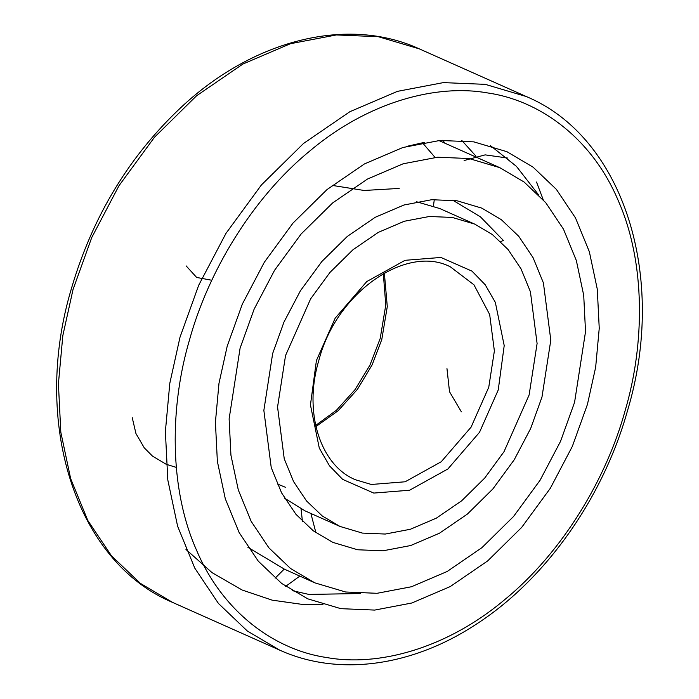 <?xml version="1.0" encoding="UTF-8"?>
<svg xmlns="http://www.w3.org/2000/svg" width="699" height="699" viewBox="0 0 699 699"><rect width="100%" height="100%" fill="white"/><g stroke="black" fill="none" stroke-linecap="round" stroke-linejoin="round"><path stroke-width="1.05" d="M529.117 394.979L504.014 451.694L484.66 478.133L461.655 500.807L436.342 518.151L410.357 529.265L385.28 534.045L362.37 533.084L339.976 526.434L322.318 516.002L306.555 500.973L293.606 481.646L284.24 458.78L277.555 407.019L285.542 355.546L310.636 298.84L329.989 272.4L353.004 249.726L378.316 232.374L404.302 221.26L429.369 216.489L452.288 217.441L474.682 224.091L492.332 234.523L508.103 249.552L521.043 268.879L530.41 291.745L537.094 343.515L529.117 394.979M339.976 526.434L305.096 510.89L284.58 498.212M416.648 201.784L439.802 208.555L474.682 224.091M406.521 146.432L424.581 142.325M314.838 582.852L345.586 591.992L377.049 593.302L411.484 586.741L447.168 571.485L481.926 547.658L513.52 516.526L540.1 480.222L560.546 441.322L574.569 402.344L585.526 331.658L583.717 295.327L576.352 260.578L563.49 229.176L545.718 202.64L524.058 181.993L499.82 167.673L469.064 158.533L437.6 157.223L403.166 163.784L367.482 179.049L332.724 202.867L301.129 233.999L274.55 270.312L254.113 309.203L240.089 348.189L229.123 418.867L230.932 455.198L238.298 489.947L251.168 521.358L268.94 547.894L290.592 568.532L314.838 582.852L284.545 569.231L247.927 547.334M452.681 200.159L480.362 216.786L503.516 240.57M332.2 185.401L364.109 190.469L399.199 188.433M541.978 397.067L550.803 340.16L543.411 282.929L533.057 257.643L518.745 236.279L501.314 219.661L481.794 208.127L457.032 200.77L431.702 199.713L403.978 204.999L375.249 217.284L347.263 236.463L321.828 261.531L300.43 290.767L283.969 322.073L272.671 353.467L263.855 410.374L271.238 467.605L281.592 492.882L295.904 514.254L313.344 530.873L332.864 542.398L357.617 549.764L382.956 550.812L410.671 545.535L439.409 533.25L467.395 514.071L492.83 488.994L514.228 459.767L530.681 428.452L541.978 397.067M435.075 157.432L422.406 142.718M186.117 265.882L196.672 277.459L211.806 280.255M587.431 404.424L595.662 367.255L599.235 328.303L597.287 289.185L589.353 251.754L575.504 217.939L556.36 189.359L533.04 167.131L506.932 151.7L473.808 141.862L439.933 140.455L402.851 147.515L364.415 163.95L326.983 189.604L292.96 223.138L264.336 262.239L242.326 304.117L227.219 346.101L218.988 383.279L215.414 422.222L217.363 461.349L225.296 498.771L239.154 532.594L258.298 561.175L281.61 583.403L307.726 598.825L340.841 608.663L374.725 610.078L411.807 603.01L450.235 586.575L487.666 560.921L521.69 527.387L550.314 488.295L572.332 446.408L587.431 404.424M538.282 194.471L516.447 166.379L490.471 145.645M476.045 156.235L461.794 140.447M445.08 143.286L442.72 140.272M292.217 590.638L308.871 594.421L360.492 593.53M384.354 272.986L387.281 306.608L381.776 339.557L372.2 364.729L357.46 389.317L338.159 410.724L315.922 426.582M450.418 266.878L473.957 284.808L489.667 314.515L494.376 350.968L488.758 387.22L471.082 427.15L441.244 461.742L405.123 481.786L371.326 484.477L355.555 479.785C320.824 465.822 303.051 412.917 318.805 360.527C336.437 291.579 407.202 244.091 450.418 266.878M498.238 389.981L479.505 432.314L447.884 468.977L409.588 490.226L373.764 493.075L342.659 479.383L329.491 465.814L319.312 448.164L310.443 404.948L316.42 360.544L335.153 318.211L366.774 281.548L405.062 260.308L440.886 257.45L471.991 271.142L485.167 284.711L495.338 302.37L504.206 345.586L498.238 389.981M500.764 241.714L503.367 240.325M301.077 508.977L302.414 521.349M284.24 569.073L275.126 578.178M73.019 289.561L62.831 335.59L58.41 383.803L60.822 432.244L70.643 478.579L87.794 520.458L111.49 555.836L140.368 583.359L172.688 602.459C75.431 561.865 31.28 422.152 71.438 288.486C92.722 216.113 129.551 155.475 181.932 106.563C254.287 39.293 347.988 16.112 419.33 48.878L378.325 36.697L336.376 34.95L290.469 43.696L242.885 64.046L196.541 95.807L154.418 137.319L118.979 185.733L91.726 237.581L73.019 289.561M180.001 337.224L169.813 383.253L165.383 431.466L167.795 479.907L177.616 526.242L194.776 568.121L218.472 603.499L247.341 631.022L279.67 650.122C337.879 676.527 411.117 666.82 475.329 624.819C545.028 580.266 602.87 498.693 627.562 410.514C667.72 276.848 623.569 137.135 526.312 96.541L485.307 84.361L443.358 82.613L397.443 91.359L349.867 111.709L303.515 143.47L261.391 184.982L225.96 233.396L198.699 285.244L180.001 337.224M189.481 339.994C169.927 406.075 168.817 487.745 196.428 549.947C223.007 612.988 275.572 650.201 326.914 657.567C377.731 666.75 445.927 649.083 504.503 599.821C563.551 551.66 607.012 476.849 625.168 410.531C644.723 344.45 645.841 262.78 618.231 200.587C591.642 137.537 539.086 100.324 487.745 92.958C436.919 83.784 368.723 101.442 310.155 150.704C251.098 198.865 207.638 273.685 189.481 339.994M315.668 425.438L336.542 410.147L355.013 389.666L369.876 365.262L380.195 338.473L385.769 305.079L383.332 273.562M499.82 167.673L438.902 140.534M461.357 411.807L449.518 391.728L446.967 368.6M464.119 160.525L485.176 154.872L507.457 158.018M434.306 199.556L433.432 206.004M536.517 182.037L543.219 199.748M132.216 417.591L135.956 433.563L144.247 447.806L152.399 456.019L166.187 464.285L176.288 467.395M285.681 586.356L299.775 576.142M315.913 532.743L310.889 513.477M285.393 487.255L277.285 483.97M172.688 602.459L279.67 650.122M185.96 549.44L212.085 572.673L242.169 590.035L272.164 600.161L303.689 604.6L322.955 604.521M419.33 48.878L526.312 96.541"/></g></svg>
